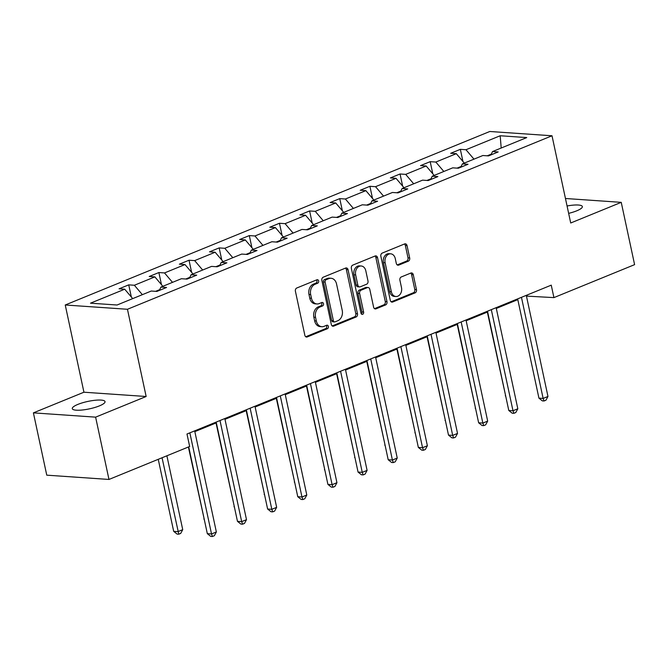 <?xml version="1.0" encoding="UTF-8"?>
<svg xmlns="http://www.w3.org/2000/svg" width="668" height="668" viewBox="0 0 668 668"><rect width="100%" height="100%" fill="white"/><g stroke="black" fill="none" stroke-linecap="round" stroke-linejoin="round"><path stroke-width="1" d="M318.628 280.944A1.795 1.378 93.9 0 0 317.425 279.692A1.795 1.378 93.9 0 0 316.933 279.775L296.776 288.008A2.572 1.962 93.9 0 0 295.406 291.231L304.842 335.261A2.572 1.962 93.9 0 0 306.57 337.048A2.572 1.962 93.9 0 0 307.263 336.931L327.42 328.698A1.795 1.378 93.9 0 0 328.38 326.443A1.795 1.378 93.9 0 0 327.178 325.191A1.795 1.378 93.9 0 0 326.685 325.274L324.08 326.335A8.216 6.288 93.9 0 1 321.834 326.71A8.216 6.288 93.9 0 1 316.331 320.991L315.546 317.317A8.216 6.288 93.9 0 1 319.939 307.013L322.544 305.944A1.795 1.378 93.9 0 0 323.504 303.689A1.795 1.378 93.9 0 0 322.302 302.437A1.795 1.378 93.9 0 0 321.809 302.52L319.204 303.589A8.216 6.288 93.9 0 1 316.958 303.957A8.216 6.288 93.9 0 1 311.455 298.237L310.67 294.571A8.216 6.288 93.9 0 1 315.062 284.267L317.667 283.199A1.795 1.378 93.9 0 0 318.628 280.944M316.958 303.957L315.279 303.848A8.216 6.288 93.9 0 1 309.768 298.128L308.983 294.454A8.216 6.288 93.9 0 1 313.375 284.151L315.989 283.082A1.795 1.378 93.9 0 0 316.949 280.827A1.795 1.378 93.9 0 0 316.498 279.95M305.752 336.747L325.742 328.581A1.795 1.378 93.9 0 0 326.702 326.326A1.795 1.378 93.9 0 0 326.26 325.45M321.834 326.71L320.156 326.594A8.216 6.288 93.9 0 1 314.653 320.874L313.86 317.208A8.216 6.288 93.9 0 1 318.252 306.896L320.865 305.827A1.795 1.378 93.9 0 0 321.826 303.573A1.795 1.378 93.9 0 0 321.375 302.696M568.643 213.359A16.75 3.799 -12.1 0 0 576.743 210.812A16.75 3.799 -12.1 0 0 582.354 206.562A16.75 3.799 -12.1 0 0 567.065 205.986M77.905 404.39A16.75 3.799 -12.1 0 0 72.286 408.649A16.75 3.799 -12.1 0 0 82.231 410.01A16.75 3.799 -12.1 0 0 99.423 405.877A16.75 3.799 -12.1 0 0 105.035 401.627A16.75 3.799 -12.1 0 0 95.098 400.266A16.75 3.799 -12.1 0 0 77.905 404.39M408.315 261.188A2.572 1.962 93.9 0 0 409.684 257.965L407.037 245.615A2.572 1.962 93.9 0 0 405.317 243.82A2.572 1.962 93.9 0 0 404.616 243.937L382.23 253.089A2.572 1.962 93.9 0 0 380.86 256.312L390.296 300.341A2.572 1.962 93.9 0 0 392.016 302.128A2.572 1.962 93.9 0 0 392.717 302.011L415.104 292.86A2.572 1.962 93.9 0 0 416.473 289.645L413.275 274.723A2.572 1.962 93.9 0 0 411.555 272.936A2.572 1.962 93.9 0 0 410.853 273.045L401.276 276.961A2.572 1.962 93.9 0 0 399.907 280.184L401.493 287.582A6.872 5.252 93.9 0 1 395.94 296.509A6.872 5.252 93.9 0 1 391.339 291.732L385.127 262.749A6.872 5.252 93.9 0 1 390.671 253.815A6.872 5.252 93.9 0 1 395.272 258.599L396.308 263.426A2.572 1.962 93.9 0 0 398.028 265.213A2.572 1.962 93.9 0 0 398.729 265.104L408.315 261.188L406.628 261.071A2.572 1.962 93.9 0 0 408.006 257.848L405.351 245.498A2.572 1.962 93.9 0 0 404.449 244.012M570.714 222.995L621.24 202.346L634.6 264.645L553.922 297.611L551.25 285.152L186.982 434.016L189.654 446.483L108.976 479.449L95.616 417.149L146.15 396.5L127.454 309.276L552.01 135.771L570.714 222.995M348.045 269.722A2.572 1.962 93.9 0 0 346.325 267.935A2.572 1.962 93.9 0 0 345.623 268.052L323.237 277.195A2.572 1.962 93.9 0 0 321.867 280.418L331.303 324.448A2.572 1.962 93.9 0 0 333.023 326.234A2.572 1.962 93.9 0 0 333.724 326.118L356.111 316.974A2.572 1.962 93.9 0 0 357.48 313.751L348.045 269.722L346.366 269.605A2.572 1.962 93.9 0 0 345.456 268.118M352.737 265.138L375.115 255.994A2.572 1.962 93.9 0 1 375.817 255.877A2.572 1.962 93.9 0 1 377.537 257.664L386.981 301.694A2.572 1.962 93.9 0 1 385.603 304.917L376.026 308.833A2.572 1.962 93.9 0 1 375.324 308.95A2.572 1.962 93.9 0 1 373.604 307.163L369.78 289.302A2.572 1.962 93.9 0 0 368.06 287.516A2.572 1.962 93.9 0 0 367.358 287.632L361.004 290.229A2.572 1.962 93.9 0 0 359.626 293.452L363.617 312.039A1.795 1.378 93.9 0 1 362.165 314.377A1.795 1.378 93.9 0 1 360.962 313.125L351.36 268.361A2.572 1.962 93.9 0 1 352.737 265.138M621.24 202.346L565.462 198.496M146.15 396.5L83.934 392.216L33.4 412.866L95.616 417.149M33.4 412.866L46.76 475.165L108.976 479.449M490.922 154.918L492.541 151.561L498.178 151.953L488.517 155.903L482.88 155.51L462.398 163.885L468.026 164.27L458.365 168.219L452.737 167.835L432.254 176.202L437.882 176.594L428.221 180.544L422.585 180.151L402.103 188.526L407.739 188.91L398.078 192.86L392.442 192.476L371.959 200.843L377.587 201.235L367.926 205.176L362.298 204.792L341.816 213.167L347.444 213.551L337.783 217.501L332.146 217.108L311.664 225.483L317.3 225.867L307.639 229.817L302.003 229.433L281.52 237.8L287.148 238.192L277.487 242.142L271.859 241.749L251.377 250.124L257.005 250.508L247.344 254.458L241.707 254.074L221.225 262.44L226.861 262.833L217.2 266.782L211.564 266.39L191.081 274.765L196.709 275.149L187.048 279.099L181.42 278.715L160.938 287.081L166.566 287.474L156.905 291.415L151.269 291.031L117.067 305.009L90.497 303.18L124.707 289.202L119.071 288.81L128.732 284.86L134.368 285.253L154.851 276.878L149.214 276.494L158.875 272.544L164.512 272.936L184.994 264.561L179.366 264.169L189.027 260.228L194.655 260.612L215.146 252.245L209.51 251.853L219.171 247.903L224.807 248.296L245.29 239.921L239.653 239.536L249.314 235.587L254.951 235.971L275.433 227.604L269.805 227.212L279.466 223.262L285.094 223.655L305.585 215.28L299.949 214.896L309.61 210.946L315.246 211.33L335.728 202.963L330.092 202.571L339.753 198.621L345.389 199.014L365.872 190.639L360.244 190.255L369.905 186.305L375.533 186.689L396.024 178.323L390.388 177.93L400.048 173.989L405.685 174.373L426.167 165.998L420.531 165.614L430.192 161.664L435.828 162.057L456.311 153.682L450.683 153.298L460.344 149.348L465.972 149.732L500.182 135.754L526.751 137.583L492.541 151.561M127.454 309.276L65.239 304.992L489.794 131.487L552.01 135.771M461.154 166.457L457.062 168.127M464.318 163.101L456.311 153.682M443.828 171.467L435.828 162.057M460.778 167.234L462.398 163.885M431.01 178.782L426.919 180.452M434.167 175.417L426.167 165.998M413.684 183.792L405.685 174.373M430.635 179.558L432.254 176.202M400.858 191.098L396.775 192.768M404.023 187.741L396.024 178.323M383.541 196.108L375.533 186.689M400.483 191.875L402.103 188.526M370.715 203.423L366.623 205.093M373.88 200.058L365.872 190.639M353.389 208.433L345.389 199.014M370.339 204.191L371.959 200.843M340.571 215.739L336.48 217.409M343.728 212.382L335.728 202.963M323.245 220.749L315.246 211.33M340.196 216.516L341.816 213.167M310.42 228.064L306.336 229.734M313.584 224.698L305.585 215.28M293.102 233.074L285.094 223.655M310.044 228.832L311.664 225.483M280.276 240.38L276.185 242.05M283.441 237.023L275.433 227.604M262.95 245.39L254.951 235.971M279.9 241.156L281.52 237.8M250.133 252.696L246.041 254.366M253.289 249.339L245.29 239.921M232.806 257.706L224.807 248.296M249.757 253.473L251.377 250.124M219.981 265.021L215.898 266.691M223.145 261.656L215.146 252.245M202.663 270.031L194.655 260.612M219.605 265.797L221.225 262.44M189.837 277.337L185.746 279.007M193.002 273.98L184.994 264.561M172.511 282.347L164.512 272.936M189.462 278.113L191.081 274.765M159.694 289.661L155.602 291.331M162.85 286.296L154.851 276.878M142.368 294.671L134.368 285.253M159.318 290.43L160.938 287.081M132.707 298.621L124.707 289.202M83.934 392.216L65.239 304.992M526.451 296.108L553.922 297.611M194.847 431.628L216.349 422.844M224.991 419.312L246.5 410.519M255.134 406.987L276.644 398.203M285.286 394.671L306.787 385.879M315.43 382.346L336.939 373.562M345.573 370.03L367.083 361.238M375.725 357.714L397.226 348.921M405.868 345.389L427.378 336.605M436.012 333.073L457.522 324.281M466.164 320.749L487.665 311.964M496.307 308.432L517.817 299.64M491.297 154.141L487.214 155.811M527.102 295.022L527.269 295.782M473.979 159.151L465.972 149.732M500.182 135.754L501.2 148.029M131.337 297.01L128.732 284.86M161.481 284.685L158.875 272.544M191.632 272.369L189.027 260.228M221.776 260.044L219.171 247.903M251.919 247.728L249.314 235.587M282.071 235.412L279.466 223.262M312.215 223.087L309.61 210.946M342.358 210.771L339.753 198.621M372.51 198.446L369.905 186.305M402.654 186.13L400.048 173.989M432.797 173.805L430.192 161.664M462.949 161.489L460.344 149.348M332.213 325.934L354.432 316.857A2.572 1.962 93.9 0 0 355.802 313.634L346.366 269.605M326.059 279.767A1.795 1.378 93.9 0 0 325.099 282.021L333.382 320.673A1.795 1.378 93.9 0 0 334.593 321.918A1.795 1.378 93.9 0 0 335.077 321.842L337.833 320.715A8.216 6.288 93.9 0 0 342.225 310.411L336.555 283.992A8.216 6.288 93.9 0 0 331.052 278.272A8.216 6.288 93.9 0 0 328.815 278.639L326.059 279.767L324.381 279.65A1.795 1.378 93.9 0 0 323.421 281.904L325.099 282.021M334.593 321.918L332.906 321.809A1.795 1.378 93.9 0 1 331.704 320.556L323.421 281.904M331.052 278.272L329.374 278.155A8.216 6.288 93.9 0 0 327.128 278.531L328.815 278.639M324.381 279.65L327.128 278.531M374.514 308.649L383.925 304.8A2.572 1.962 93.9 0 0 385.294 301.577L375.859 257.547A2.572 1.962 93.9 0 0 374.957 256.061M368.06 287.516L366.373 287.399A2.572 1.962 93.9 0 0 365.672 287.516L359.317 290.112A2.572 1.962 93.9 0 0 357.948 293.336L361.931 311.923L363.617 312.039M361.346 313.943A1.795 1.378 93.9 0 0 361.931 311.923M365.805 270.774A6.872 5.252 93.9 0 0 361.204 265.998A6.872 5.252 93.9 0 0 355.66 274.924L357.848 285.136A2.572 1.962 93.9 0 0 359.568 286.923A2.572 1.962 93.9 0 0 360.269 286.806L366.623 284.209A2.572 1.962 93.9 0 0 367.993 280.986L365.805 270.774M361.204 265.998L359.526 265.881A6.872 5.252 93.9 0 0 353.973 274.807L355.66 274.924M359.568 286.923L357.889 286.806A2.572 1.962 93.9 0 1 356.169 285.019L353.973 274.807M397.218 264.92L406.628 261.071M390.671 253.815L388.993 253.698A6.872 5.252 93.9 0 0 383.449 262.633L385.127 262.749M395.94 296.509L394.262 296.4A6.872 5.252 93.9 0 1 389.661 291.615L383.449 262.633M391.206 301.827L413.417 292.743A2.572 1.962 93.9 0 0 414.795 289.528L411.597 274.606A2.572 1.962 93.9 0 0 410.686 273.12M158.249 459.308L173.688 531.344L177.897 531.636L182.731 529.666L166.891 455.785M162.057 457.755L178.782 534.2L177.095 534.083L173.688 531.344M182.731 529.666L180.711 533.406L178.782 534.2M188.718 446.859L207.322 533.665L211.531 533.949L189.854 432.847M216.357 531.978L214.344 535.719L212.407 536.513L211.531 533.949L216.357 531.978L194.68 430.868M212.407 536.513L210.729 536.396L207.322 533.665M188.393 446.992L204.191 519.053M204.258 519.362L203.84 519.028M216.031 422.969L234.334 506.728M234.401 507.045L233.984 506.703M216.19 422.084L237.466 521.341L241.674 521.633L219.997 420.523M246.5 519.662L244.488 523.403L242.559 524.196L241.674 521.633L246.5 519.662L224.832 418.552M242.559 524.196L240.872 524.079L237.466 521.341M246.333 409.76L267.618 509.024L271.818 509.317L250.141 408.206M276.652 507.338L274.631 511.087L272.703 511.872L271.818 509.317L276.652 507.338L254.976 406.236M272.703 511.872L271.024 511.755L267.618 509.024M246.183 410.653L264.486 494.412M264.553 494.721L264.127 494.387M276.485 397.443L297.761 496.7L301.969 496.992L280.293 395.89M306.796 495.021L304.783 498.762L302.846 499.555L301.969 496.992L306.796 495.021L285.119 393.911M302.846 499.555L301.168 499.439L297.761 496.7M276.327 398.328L294.63 482.087M294.697 482.405L294.279 482.071M306.629 385.127L327.904 484.384L332.113 484.676L310.436 383.566M336.939 482.697L334.927 486.446L332.998 487.231L332.113 484.676L336.939 482.697L315.271 381.595M332.998 487.231L331.311 487.114L327.904 484.384M306.47 386.012L324.773 469.771M324.84 470.08L324.423 469.746M336.772 372.802L358.056 472.067L362.256 472.351L340.58 371.249M367.091 470.381L365.07 474.121L363.141 474.915L362.256 472.351L367.091 470.381L345.414 369.27M363.141 474.915L361.463 474.798L358.056 472.067M336.622 373.688L354.925 457.455M354.992 457.764L354.574 457.43M366.924 360.486L388.2 459.743L392.408 460.035L370.732 358.925M397.235 458.056L395.222 461.805L393.285 462.59L392.408 460.035L397.235 458.056L375.558 356.954M393.285 462.59L391.607 462.481L388.2 459.743M366.765 361.371L385.069 445.13M385.135 445.439L384.718 445.105M397.068 348.162L418.343 447.426L422.552 447.71L400.875 346.608M427.378 445.74L425.366 449.48L423.437 450.274L422.552 447.71L427.378 445.74L405.71 344.63M423.437 450.274L421.75 450.157L418.343 447.426M396.909 349.055L415.212 432.814M415.279 433.123L414.861 432.789M427.211 335.845L448.495 435.102L452.695 435.394L431.019 334.284M457.53 433.423L455.509 437.164L453.58 437.957L452.695 435.394L457.53 433.423L435.853 332.313M453.58 437.957L451.902 437.841L448.495 435.102M427.061 336.73L445.364 420.489M445.431 420.807L445.013 420.464M457.363 323.521L478.639 422.786L482.847 423.078L461.17 321.968M487.673 421.099L485.661 424.848L483.724 425.633L482.847 423.078L487.673 421.099L465.997 319.997M483.724 425.633L482.045 425.516L478.639 422.786M457.204 324.414L475.507 408.173M475.574 408.482L475.157 408.148M487.506 311.204L508.782 410.461L512.991 410.753L491.314 309.651M517.817 408.783L515.805 412.523L513.876 413.317L512.991 410.753L517.817 408.783L496.149 307.672M513.876 413.317L512.189 413.2L508.782 410.461M487.348 312.09L505.651 395.848M505.718 396.166L505.3 395.832M517.65 298.88L538.934 398.145L543.134 398.437L521.457 297.327M547.969 396.458L545.948 400.207L544.019 400.992L543.134 398.437L547.969 396.458L526.292 295.356M544.019 400.992L542.341 400.875L538.934 398.145M313.375 284.151L315.062 284.267M308.983 294.454L310.67 294.571M309.768 298.128L311.455 298.237M320.865 305.827L322.544 305.944M318.252 306.896L319.939 307.013M313.86 317.208L315.546 317.317M314.653 320.874L316.331 320.991M325.742 328.581L327.42 328.698M305.886 336.839L307.263 336.931M315.989 283.082L317.667 283.199M355.802 313.634L357.48 313.751M354.432 316.857L356.111 316.974M332.347 326.026L333.724 326.118M331.704 320.556L333.382 320.673M375.859 257.547L377.537 257.664M385.294 301.577L386.981 301.694M383.925 304.8L385.603 304.917M374.648 308.733L376.026 308.833M365.672 287.516L367.358 287.632M359.317 290.112L361.004 290.229M357.948 293.336L359.626 293.452M356.169 285.019L357.848 285.136M397.351 265.004L398.729 265.104M389.661 291.615L391.339 291.732M411.597 274.606L413.275 274.723M414.795 289.528L416.473 289.645M413.417 292.743L415.104 292.86M391.339 301.911L392.717 302.011M405.351 245.498L407.037 245.615M408.006 257.848L409.684 257.965"/></g></svg>
